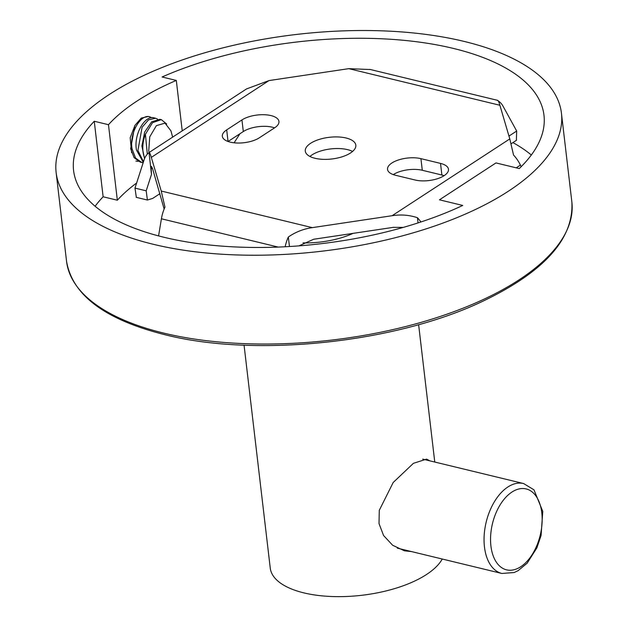 <?xml version="1.0" encoding="UTF-8"?>
<svg xmlns="http://www.w3.org/2000/svg" width="628" height="628" viewBox="0 0 628 628"><rect width="100%" height="100%" fill="white"/><g stroke="black" fill="none" stroke-linecap="round" stroke-linejoin="round"><path stroke-width="0.94" d="M244.064 345.157L270.252 568.089A87.881 37.696 -6.7 0 0 303.826 592.871A87.881 37.696 -6.7 0 0 442.253 559.022M411.568 551.596L404.408 550.811L392.633 545.245L383.582 535.535L379.022 523.579L379.281 510.321L393.191 482.492L413.412 463.323L426.624 459.107L429.733 460.811M136.629 183.007A219.235 94.035 -6.7 0 0 117.342 200.222L108.471 124.697A219.235 94.035 173.3 0 1 176.303 80.431L162.087 76.993A236.811 101.579 173.3 0 1 405.664 40.506A236.811 101.579 173.3 0 1 543.981 115.246A236.811 101.579 173.3 0 1 519.254 168.571L495.979 162.927L439.451 199.814L462.726 205.45A236.811 101.579 173.3 0 1 216.213 245.65A236.811 101.579 173.3 0 1 73.586 170.502A236.811 101.579 173.3 0 1 94.255 121.251L103.125 196.776A236.811 101.579 -6.7 0 0 95.118 206.251M531.319 155.014A236.811 101.579 -6.7 0 0 512.895 142.611M464.233 41.44A254.387 109.115 173.3 0 1 561.44 113.189A254.387 109.115 173.3 0 1 425.533 229.055A254.387 109.115 173.3 0 1 153.334 244.3A254.387 109.115 173.3 0 1 56.135 172.551A254.387 109.115 173.3 0 1 192.035 56.693A254.387 109.115 173.3 0 1 464.233 41.44M108.471 124.697L94.255 121.251M117.342 200.222L103.125 196.776M176.303 80.431L182.23 130.875M131.629 152.659L130.192 137.752L135.044 125.16M353.085 233.365A55.5 23.809 173.3 0 1 303.041 242.879M158.57 235.9L161.412 218.787A27.75 16.383 103.6 0 1 164.96 207.138L161.231 191.03L151.317 157.377C150.21 153.609 149.417 152.039 148.915 152.675A27.75 18.973 -123.1 0 0 144.071 159.92L134.981 188.11L136.347 197.357M161.231 191.03L312.336 227.634L392.1 215.71L509.795 138.914L499.888 105.261L348.783 68.656L269.012 80.58L246.498 88.941M315.013 158.287A25.442 10.912 173.3 0 1 305.294 151.113A25.442 10.912 173.3 0 1 318.883 139.526A25.442 10.912 173.3 0 1 346.099 138.003A25.442 10.912 173.3 0 1 355.825 145.178A25.442 10.912 173.3 0 1 342.229 156.764A25.442 10.912 173.3 0 1 315.013 158.287M440.518 163.406A20.81 8.925 173.3 0 1 448.478 169.277A20.81 8.925 173.3 0 1 437.355 178.752A20.81 8.925 173.3 0 1 415.084 180.001L395.491 175.259A20.81 8.925 173.3 0 1 387.539 169.387A20.81 8.925 173.3 0 1 398.654 159.904A20.81 8.925 173.3 0 1 420.925 158.656L440.518 163.406L441.884 175.024A20.81 8.925 173.3 0 1 444.106 175.675M241.945 119.932A20.81 8.925 173.3 0 1 264.498 114.728A20.81 8.925 173.3 0 1 278.942 121.455A20.81 8.925 173.3 0 1 274.601 127.837L259.34 137.799A20.81 8.925 173.3 0 1 236.78 143.003A20.81 8.925 173.3 0 1 222.336 136.268A20.81 8.925 173.3 0 1 226.684 129.886L241.945 119.932L243.311 131.55A20.81 8.925 173.3 0 1 274.569 127.861M152.376 168.029L151.254 168.767L151.466 166.412L152.675 169.003L164.143 209.053M151.254 168.767L151.474 174.451L149.04 152.533M312.336 227.634C303.52 228.89 295.521 232.022 288.338 237.023A27.75 16.383 103.6 0 0 285.143 246.765M392.1 215.71C400.899 214.336 409.346 215.004 417.439 217.72A27.75 18.973 56.9 0 1 420.901 221.982M418.044 222.909L417.439 217.72M298.936 245.87L313.694 239.252L393.466 227.328L403.247 227.407M289.453 246.521L288.338 237.023M509.795 138.914L513.531 155.022A27.75 18.973 56.9 0 1 520.416 165.109L521.169 166.687M159.944 193.66L152.675 198.409L147.407 200.042L146.198 190.826L151.474 174.451M309.91 156.458A25.442 10.912 173.3 0 1 347.465 149.621A25.442 10.912 173.3 0 1 352.567 151.45M393.277 174.6A20.81 8.925 173.3 0 1 422.291 170.274L441.884 175.024M228.074 141.488L243.311 131.55M499.888 105.261C498.781 101.485 497.988 99.923 497.486 100.558M348.783 68.656L370.426 69.535M498.334 101.022A27.75 16.383 -76.4 0 1 503.075 106.242L516.687 131.032L516.365 140.35M234.103 142.799L239.927 133.756M138.176 161.341L135.938 161.082M141.74 162.487L140.295 162.134L134.086 157.659L130.671 148.655L134.847 125.506L141.276 118.08L148.279 116.478L149.919 116.879C140.79 113.44 129.054 133.474 132.123 149.009L135.554 158.036L141.74 162.487L143.168 162.715M143.474 161.773L137.924 150.414L142.101 127.264L148.538 119.838L155.532 118.237L157.628 119.116M155.532 118.237L154.276 117.938C145.099 114.563 133.442 134.423 136.48 150.061L143.286 162.354M150.147 118.025L149.919 116.879L151.819 117.711M144.715 158.232A23.126 13.651 -76.4 0 1 145.421 134.274L152.526 122.672L161.341 119.642L166.679 124.006M144.558 158.609L141.889 146.057L144.676 132.037L151.638 121.832L159.889 119.296L161.341 119.642M172.645 137.132L170.942 130.867L165.007 123.135L156.388 125.631L149.754 136.849L148.734 150.783L149.111 152.486M145.421 134.274L147.321 154.174M541.791 512.786A41.629 24.571 103.6 0 0 511.969 492.038A41.629 24.571 103.6 0 0 490.915 545.983A41.629 24.571 103.6 0 0 520.745 566.731A41.629 24.571 103.6 0 0 541.791 512.786M523.619 483.552A46.252 27.302 103.6 0 0 494.778 501.12A46.252 27.302 103.6 0 0 484.463 546.949A46.252 27.302 103.6 0 0 501.835 573.458L514.144 572.54L518.116 570.664L527.175 563.167L536.869 547.875L541.085 535.449L542.757 511.373L533.973 489.816L523.619 483.552L422.683 459.107M163.767 333.107A254.387 109.115 -6.7 0 0 435.965 317.854A254.387 109.115 -6.7 0 0 571.865 201.996L571.865 201.996C573.906 238.554 544.562 271.469 483.835 300.741C396.786 342.841 255.682 357.874 164.811 334.693C105.143 319.699 72.393 295.254 66.56 261.358A254.387 109.115 173.3 0 0 163.767 333.107M269.012 80.58L151.317 157.377M161.412 218.787L278.204 247.079M516.232 167.833L520.416 165.109M516.687 131.032L508.963 136.072M146.198 190.826L134.981 188.11M422.291 170.274L420.925 158.656M228.043 141.473L226.684 129.886M434.764 462.027L418.625 324.652M501.835 573.458L397.289 548.134M561.44 113.189L571.865 201.996M56.135 172.551L66.56 261.358M497.769 100.386L369.806 69.386M516.554 140.225L511.098 143.788M246.804 88.744L149.072 152.51M147.235 199.994L136.19 197.325"/></g></svg>
